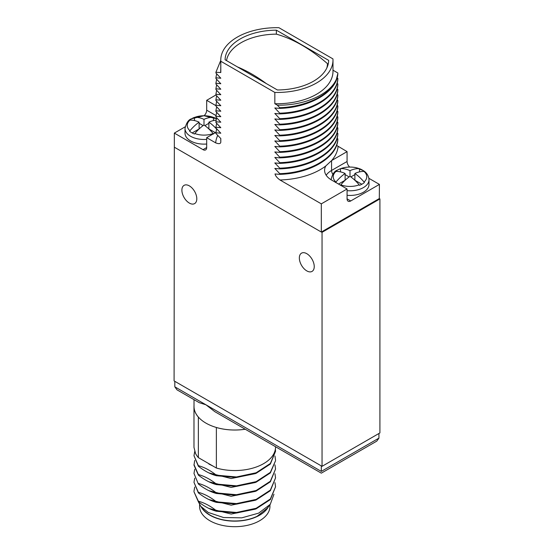 <?xml version="1.0" encoding="UTF-8"?>
<svg xmlns="http://www.w3.org/2000/svg" width="554" height="554" viewBox="0 0 554 554"><rect width="100%" height="100%" fill="white"/><g stroke="black" fill="none" stroke-linecap="round" stroke-linejoin="round"><path stroke-width="0.83" d="M174.337 147.045L174.088 380.903L322.047 466.323L379.912 432.916L379.912 198.921L379.303 198.567L379.421 184.399L368.867 178.305M215.908 94.99L206.684 100.316L206.684 110.184L215.977 115.551M204.094 115.724A5.18 2.992 120 0 0 206.684 110.184M185.161 126.838L174.337 133.092L203.02 149.656A5.18 2.992 60 0 0 205.61 149.912A5.18 2.992 60 0 0 206.684 147.537L206.684 137.676L215.665 142.863C219.204 144.227 220.914 143.805 220.804 141.595L220.804 138.555L215.901 133.466L215.901 132.766L220.804 133.195L215.901 127.974L215.901 127.268L220.804 127.697L215.901 122.476L215.901 121.769L220.804 122.199L215.901 116.977L215.901 116.271L220.804 116.7L215.901 111.479L215.901 110.772L220.804 111.209L215.901 105.98L215.901 105.274L220.804 105.71L215.901 100.482L215.901 99.775L220.804 100.212L215.901 94.983L215.901 94.284L220.804 94.713L215.901 89.485L215.901 88.785L220.804 89.215L215.901 83.993L215.901 83.287L220.804 83.716L215.901 78.495L215.901 77.789L220.804 78.218L215.901 72.996L215.901 72.29L220.804 72.526A56.106 32.395 180 0 1 220.769 71.348L220.769 60.074A56.106 32.395 0 0 0 220.804 61.252L220.804 72.526M379.303 198.567L321.313 232.043L174.337 147.191L174.337 133.092M321.313 232.043L321.313 203.851L347.074 188.983L347.074 198.851A5.18 2.992 -60 0 0 348.147 201.22A5.18 2.992 -60 0 0 350.737 200.963L379.421 184.399M379.912 198.921L322.047 232.327L321.438 231.974M322.047 466.323L322.047 232.327M306.784 270.885A10.54 6.08 -120 0 0 312.068 271.398A10.54 6.08 -120 0 0 313.668 262.949A10.54 6.08 -120 0 0 306.784 253.677A10.54 6.08 -120 0 0 301.535 253.15A10.54 6.08 -120 0 0 299.901 261.585A10.54 6.08 -120 0 0 306.784 270.885M189.35 203.083A10.54 6.08 -120 0 0 194.634 203.595A10.54 6.08 -120 0 0 196.227 195.147A10.54 6.08 -120 0 0 189.35 185.874A10.54 6.08 -120 0 0 184.094 185.348A10.54 6.08 -120 0 0 182.46 193.782A10.54 6.08 -120 0 0 189.35 203.083M220.804 61.252L274.839 92.449A56.106 32.395 0 0 0 332.989 60.074A56.106 32.395 0 0 0 332.947 58.897L278.911 27.7A56.106 32.395 0 0 0 220.769 60.074M332.989 60.074L332.989 71.348A56.106 32.395 180 0 1 274.839 103.723L274.839 92.449M274.839 103.723L277.319 105.156L279.742 107.691L279.742 108.397L274.839 107.968L279.742 113.189L279.742 113.895L274.839 113.466L279.742 118.688L279.742 119.394L274.839 118.958L279.742 124.186L279.742 124.892L274.839 124.456L279.742 129.684L279.742 130.391L274.839 129.955L279.742 135.183L279.742 135.882L274.839 135.453L279.742 140.681L279.742 141.381L274.839 140.951L279.742 146.173L279.742 146.879L274.839 146.45L279.742 151.671L279.742 152.378L274.839 151.948L279.742 157.17L279.742 157.876L274.839 157.44L279.742 162.668L279.742 163.375L274.839 162.938L279.742 168.167L279.742 168.873L274.839 168.437L279.742 173.665L279.742 174.371L275.013 173.956C275.497 175.964 277.152 177.979 279.978 179.988L321.313 203.851M220.679 72.449L220.769 67.422M332.781 174.288A5.18 2.992 60 0 1 331.569 170.445L347.074 161.498A5.18 2.992 -120 0 0 349.664 167.038M347.074 161.498L347.074 151.63L336.576 145.37M279.742 174.371C310.282 173.499 337.095 157.585 337.85 139.525L337.151 138.057M279.742 168.873C310.282 168 337.095 152.094 337.85 134.026L337.151 132.565M279.742 163.375C310.282 162.509 337.095 146.595 337.85 128.535L337.151 127.067M279.742 157.876C310.282 157.011 337.095 141.097 337.85 123.036L337.151 121.568M279.742 152.378C310.282 151.512 337.095 135.598 337.85 117.538L337.151 116.07M279.742 146.879C310.282 146.014 337.095 130.1 337.85 112.04L337.151 110.571M279.742 141.381C310.282 140.515 337.095 124.602 337.85 106.541L337.151 105.073M279.742 135.882C310.282 135.017 337.095 119.103 337.85 101.043L337.151 99.575M279.742 130.391C310.282 129.518 337.095 113.605 337.85 95.544L337.151 94.083M279.742 124.892C310.282 124.027 337.095 108.113 337.85 90.053L337.151 88.585M279.742 119.394C310.282 118.528 337.095 102.615 337.85 84.554L337.151 83.086M279.742 113.895C310.282 113.03 337.095 97.116 337.85 79.056L337.151 77.588M279.742 108.397C310.282 107.531 337.095 91.618 337.85 73.557L336.43 79.09C330.973 94.602 306.501 106.839 279.742 107.691M332.989 70.192L337.85 73.003M215.901 72.29L220.769 60.379M215.901 77.789L216.656 73.786M215.901 83.287L216.656 79.284M215.901 88.785L216.656 84.783M215.901 94.284L216.656 90.281M215.901 99.775L216.656 95.78M215.901 105.274L216.656 101.278M215.901 110.772L216.656 106.777M215.901 116.271L216.656 112.268M215.901 121.769L216.656 117.767M215.901 127.268L216.656 123.265M215.901 132.766L216.656 128.763M206.684 137.676L215.942 132.323M216.399 118.708L203.914 115.724L191.462 118.785C188.464 119.706 186.31 122.946 185.008 128.514L185.008 133.161A18.988 10.962 0 0 0 206.684 144.019M206.684 100.316L215.901 105.641M213.519 134.013L213.158 133.542A34.355 19.833 -120 0 0 203.997 124.989L203.997 119.352A34.355 19.833 60 0 0 194.835 117.323L194.482 117.379A17.264 9.965 0 0 0 191.788 118.646A17.264 9.965 0 0 0 189.593 120.197L189.953 120.142A16.772 9.681 0 0 0 189.953 130.723A34.355 19.833 -60 0 1 199.115 122.171L199.115 128.937L192.162 132.946M203.997 119.352A34.355 19.833 -60 0 1 213.158 117.323L213.519 117.379L213.519 120.564M216.392 118.757A17.264 9.965 0 0 0 213.519 117.379M216.102 120.17A34.355 19.833 120 0 0 208.879 122.171L208.879 128.937L215.354 132.669M208.879 122.171A34.355 19.833 60 0 1 216.579 129.034M203.997 124.989A34.355 19.833 120 0 0 194.835 133.542L194.482 134.013A17.264 9.965 0 0 1 189.593 131.194L189.953 130.723M194.482 117.379L194.482 120.564M203.124 125.613L199.115 123.293M208.879 123.293L204.869 125.613M199.115 122.171A34.355 19.833 -120 0 0 189.953 120.142M347.074 195.306A18.988 10.962 0 0 0 363.431 192.224A18.988 10.962 0 0 0 368.992 184.468L368.992 179.821A18.988 10.962 180 0 1 363.431 187.577A18.988 10.962 0 0 1 347.074 190.659M347.074 188.983L331.569 180.029A23.822 13.753 0 0 1 324.589 170.307A23.822 13.753 0 0 1 325.814 165.951L331.645 160.535A61.286 35.387 0 0 0 338.085 146.443M337.85 138.825C337.095 156.886 310.282 172.8 279.742 173.665M276.204 168.575L274.839 168.582M337.85 133.327C337.095 151.387 310.282 167.301 279.742 168.167M276.204 163.077L274.839 163.084M337.85 127.829C337.095 145.889 310.282 161.803 279.742 162.668M276.204 157.585L274.839 157.585M337.85 122.33C337.095 140.391 310.282 156.304 279.742 157.17M276.204 152.087L274.839 152.087M337.85 116.832C337.095 134.892 310.282 150.806 279.742 151.671M276.204 146.588L274.839 146.588M337.85 111.333C337.095 129.394 310.282 145.307 279.742 146.173M276.204 141.09L274.839 141.09M337.85 105.835C337.095 123.895 310.282 139.809 279.742 140.681M276.204 135.591L274.839 135.591M337.85 100.343C337.095 118.404 310.282 134.31 279.742 135.183M276.204 130.093L274.839 130.093M337.85 94.845C337.095 112.905 310.282 128.819 279.742 129.684M276.204 124.595L274.839 124.602M337.85 89.346C337.095 107.407 310.282 123.32 279.742 124.186M276.204 119.096L274.839 119.103M337.85 83.848C337.095 101.908 310.282 117.822 279.742 118.688M276.204 113.605L274.839 113.605M337.85 78.349C337.095 96.41 310.282 112.323 279.742 113.189M276.204 108.106L274.839 108.106M336.43 79.09C330.025 94.533 303.917 105.807 277.319 105.156M277.395 89.977A51.792 29.902 0 0 0 328.667 60.372L276.363 30.172A51.792 29.902 0 0 0 225.09 59.777L277.395 89.977M276.363 30.172L276.363 34.154M237.486 66.93A144.726 83.557 60 0 1 251.855 74.056A144.726 83.557 60 0 1 266.218 83.516M226.517 60.601A50.587 29.203 180 0 1 276.349 34.147A144.726 83.557 -120 0 1 301.902 45.158A144.726 83.557 -120 0 1 327.462 63.655A50.587 29.203 180 0 1 326.818 68.004M327.462 66.501L327.462 63.655M347.074 151.63L331.645 160.535M335.599 182.501L335.953 182.031A34.355 19.833 -60 0 1 345.121 173.478A34.355 19.833 -120 0 0 335.953 171.456L335.599 171.511A17.264 9.965 0 0 1 337.795 169.953A17.264 9.965 0 0 1 340.481 168.686L340.842 168.631A34.355 19.833 60 0 1 350.003 170.66A34.355 19.833 -60 0 1 359.165 168.631L359.518 168.686A17.264 9.965 0 0 1 364.407 171.511L364.047 171.456A34.355 19.833 120 0 0 354.885 173.478L354.885 180.244L361.838 184.26M354.885 173.478A34.355 19.833 60 0 1 364.047 182.031L364.407 182.501A17.264 9.965 0 0 1 362.212 184.053A17.264 9.965 0 0 1 359.518 185.32L359.165 184.856A34.355 19.833 -120 0 0 350.003 176.297A34.355 19.833 120 0 0 340.842 184.856L340.481 185.32M359.518 168.686L359.518 171.879M340.481 168.686L340.481 171.879M350.003 170.66L350.003 176.297M349.131 176.92L345.121 174.607M354.885 174.607L350.876 176.92M345.121 173.478L345.121 180.244L338.529 184.046M378.936 433.484L378.936 438.131L376.789 441.123L321.313 473.151L214.814 411.664L205.949 404.794L199.239 402.668L176.968 389.815L174.822 386.824L174.822 381.325M378.936 438.131L321.313 471.399C321.313 473.691 321.313 473.691 321.313 471.399C321.313 473.691 321.313 473.691 321.313 471.399L321.313 465.9M194.018 399.656L194.018 406.491A40.747 23.524 0 0 0 198.45 417.155A40.747 23.524 0 0 0 205.949 423.124A40.747 23.524 0 0 0 216.282 427.453A40.747 23.524 0 0 0 245.228 429.225M198.45 417.155L198.36 417.107A40.781 23.545 180 0 1 193.983 406.491A40.781 23.545 180 0 1 194.018 405.473M245.256 429.239A40.781 23.545 180 0 1 216.372 427.501L216.282 427.453M216.372 427.501L216.372 468.019L198.36 457.618L198.36 417.107M193.983 406.491L193.983 447.39L195.514 453.394A40.781 23.545 0 0 0 198.36 457.618M198.36 475.103L198.36 474.549C204.364 476.163 210.368 479.328 216.372 484.051L216.372 484.605C210.368 482.991 204.364 479.819 198.36 475.103L193.983 465.145L194.71 460.429M216.372 484.605L236.468 486.391L256.128 482.202L270.359 472.915L275.546 460.706L270.359 472.361L256.128 481.648L236.468 485.837L216.372 484.051M216.372 475.173C210.368 470.45 204.364 467.285 198.36 465.672L193.983 455.713L198.36 466.226C204.364 470.942 210.368 474.113 216.372 475.727L236.468 477.513L256.128 473.324L270.359 464.037L275.546 451.275L270.359 463.483L256.128 472.77L236.468 476.959L216.372 475.173L216.372 475.727M198.36 474.549L193.983 464.591M198.36 483.427C204.364 485.041 210.368 488.212 216.372 492.928L216.372 493.482C210.368 491.869 204.364 488.704 198.36 483.981L193.983 473.476L194.71 469.307M208.858 481.772L231.157 487.416L255.387 482.492M208.858 472.894L231.157 478.538L255.387 473.615M208.858 464.017L213.179 466.17M275.386 449.072L275.546 451.275M193.983 455.713L194.71 451.552M274.971 455.99L275.546 460.152M274.971 464.868L275.546 469.03L270.359 481.239L256.128 490.525L236.468 494.715L216.372 492.928M270.262 504.348L267.319 508.156L257.049 516.335A34.895 20.145 180 0 1 210.084 515.082A34.895 20.145 180 0 1 202.909 509.057L200.756 506.28L208.235 512.443L223.581 517.526L241.773 517.838L258.635 513.143L270.262 504.348L273.96 494.244M275.546 486.793L270.359 499.556L256.128 508.842L236.468 513.032L216.372 511.245C210.368 509.632 204.364 506.46 198.36 501.744L193.983 491.786L198.36 501.19C204.364 502.803 210.368 505.968 216.372 510.691L236.468 512.478L256.128 508.288L270.359 499.002L275.546 486.793L274.971 482.631M216.372 501.806C210.368 497.09 204.364 493.926 198.36 492.312L193.983 482.354L198.36 492.866C204.364 497.582 210.368 500.747 216.372 502.36L236.468 504.154L256.128 499.964L270.359 490.678L275.546 477.915L270.359 490.117L256.128 499.41L236.468 503.6L216.372 501.806L216.372 502.36M193.983 473.476L198.36 483.981M216.372 493.482L236.468 495.276L256.128 491.086L270.359 481.793L275.546 469.03M268.42 506.73A35.172 20.311 0 0 1 259.632 515.192A35.172 20.311 180 0 1 201.102 506.73M269.937 504.77L269.937 506.384A35.172 20.311 0 0 1 259.632 520.739A35.172 20.311 180 0 1 221.302 525.144A35.172 20.311 180 0 1 199.585 506.384L199.585 504.562M198.318 501.695L200.756 506.28M208.858 508.413L231.157 514.057L255.387 509.133M208.858 499.528L231.157 505.179L255.387 500.248M208.858 490.65L231.157 496.294L255.387 491.37M274.971 473.753L275.546 477.915M193.983 482.354L194.71 478.192M194.71 487.07L193.983 491.232M275.546 446.725L275.546 447.002A40.781 23.545 180 0 1 216.372 468.019M198.36 492.312L198.36 492.866M216.372 510.691L216.372 511.245M198.36 501.19L198.36 501.744M198.36 465.672L198.36 466.226M220.769 138.514L220.769 140.418A56.106 32.395 0 0 0 220.804 141.595M217.729 135.384A61.286 35.387 0 0 0 215.665 142.863M206.684 147.537L203.02 149.656M185.008 128.514A18.988 10.962 0 0 0 206.684 139.366M194.835 117.323A16.772 9.681 180 0 1 213.158 117.323M194.835 133.542A16.772 9.681 0 0 0 213.158 133.542M350.737 200.963L347.074 198.851M326.174 175.237A23.822 13.753 180 0 1 331.569 170.445L331.569 160.577M279.978 179.988A61.286 35.387 0 0 0 325.814 165.951M364.047 171.456A16.772 9.681 180 0 1 364.047 182.031M340.842 168.631A16.772 9.681 180 0 1 359.165 168.631M340.842 184.856A16.772 9.681 0 0 0 359.165 184.856M335.953 171.456A16.772 9.681 0 0 0 335.953 182.031M321.313 471.399L174.822 386.824M368.992 179.821L368.936 178.803C368.008 173.624 364.594 171.408 363.569 170.743L356.063 167.668C349.2 166.338 343.009 167.142 337.469 170.099C334.464 171.013 332.31 174.261 331.008 179.821"/></g></svg>

